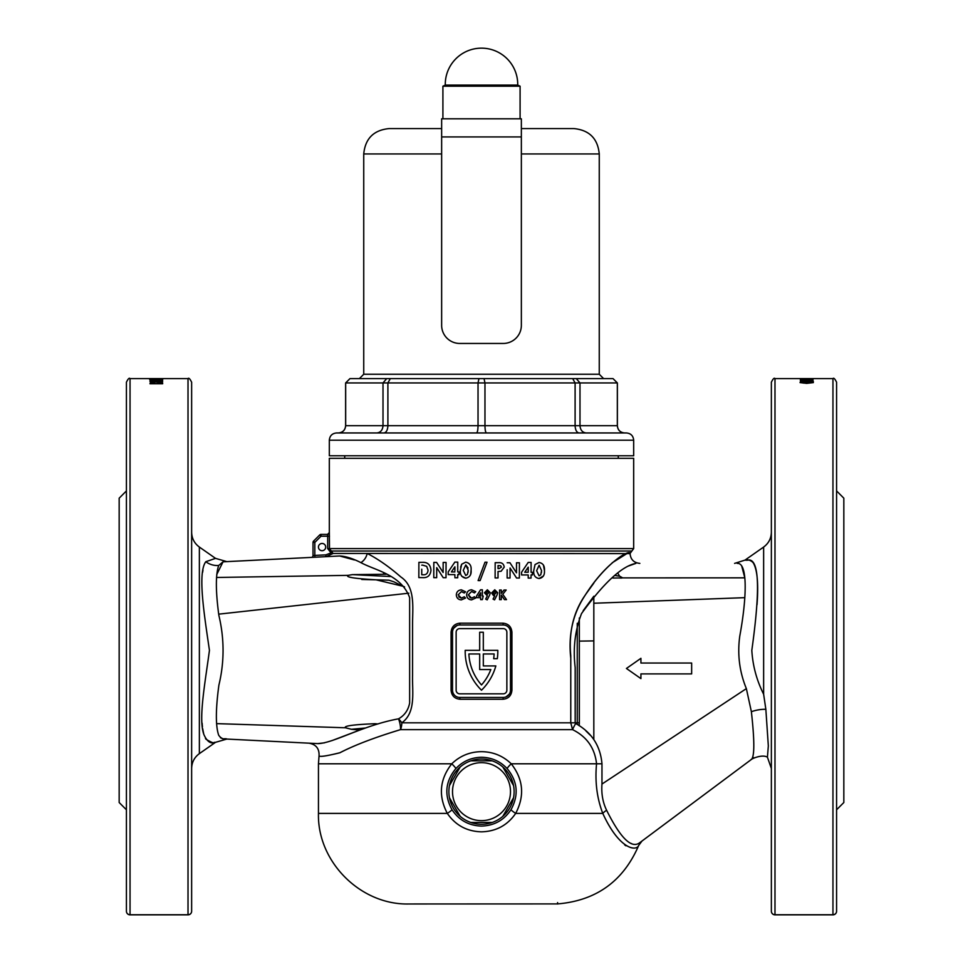 <?xml version="1.0" encoding="UTF-8"?>
<svg xmlns="http://www.w3.org/2000/svg" width="963" height="963" viewBox="0 0 963 963"><rect width="100%" height="100%" fill="white"/><g stroke="black" fill="none" stroke-linecap="round" stroke-linejoin="round"><path stroke-width="1.44" d="M318.452 547.08A3.623 3.623 0 0 0 322.075 550.704A3.623 3.623 0 0 0 325.699 547.08A3.623 3.623 0 0 0 322.075 543.457A3.623 3.623 0 0 0 318.452 547.08M384.105 573.105L382.949 574.261L386.259 574.261L352.41 574.622L390.292 576.524M481.5 824.268A32.61 32.61 0 0 0 492.213 760.854A32.61 32.61 0 0 0 460.182 816.335A32.61 32.61 0 0 0 481.5 824.268M481.5 826.085C494.212 825.664 504.058 820.175 511.04 809.642C518.949 795.053 517.673 781.378 507.188 768.63C500.242 761.264 491.672 757.484 481.5 757.267C471.316 757.484 462.758 761.276 455.812 768.63C445.327 781.414 444.039 795.089 451.96 809.642C458.942 820.175 468.788 825.664 481.5 826.085M459.76 697.453L460.025 699.258C454.584 698.717 451.599 695.707 451.069 690.206L451.069 632.234C451.611 626.72 454.596 623.699 460.025 623.169L502.975 623.169L503.24 624.987L459.76 624.987A7.247 7.247 0 0 0 452.514 632.234L452.514 690.206A7.247 7.247 0 0 0 459.76 697.453L503.24 697.453A7.247 7.247 0 0 0 510.486 690.206L510.486 632.234A7.247 7.247 0 0 0 503.24 624.987M617.837 573.214L619.63 576.199L615.008 575.489M327.552 534.405L327.685 536.21L321.016 536.21L314.829 542.398L314.829 555.41L325.831 554.869L331.043 552.894L327.685 548.597L633.678 548.597L633.678 458.316L329.322 458.316L329.322 532.587L327.552 534.405L321.016 534.405L327.552 534.405A1.818 1.806 -90 0 0 329.358 532.587L329.49 548.597L333.114 553.46L367.192 553.46C377.905 558.913 389.148 566.762 400.909 577.018C415.522 586.828 412.573 607.268 412.561 623.783L412.561 675.4C412.092 691.771 416.269 712.439 401.8 722.816A10.87 5.826 -90 0 1 400.5 729.641C374.908 737.381 354.733 745.073 339.999 752.717C325.988 756.208 319.018 757.183 319.066 755.654C318.909 757.147 325.795 756.208 339.722 752.825C354.36 745.23 374.619 737.502 400.5 729.641A10.87 3.683 74.7 0 0 399.765 722.816A10.87 3.683 74.7 0 0 398.526 718.831A10.87 4.61 -132.6 0 1 401.8 722.816L570.77 722.816L570.77 658.186C568.242 635.399 572.6 615.116 583.831 597.337C605.258 562.585 630.344 548.657 630.043 553.605C631.824 549.018 607.569 559.852 585.6 594.58C573.503 611.589 568.567 631.993 570.77 655.791L570.77 722.816L575.176 722.816L575.681 723.502C591.631 732.337 600.394 745.771 601.971 763.803L601.971 784.051C601.249 793.705 602.802 802.444 606.618 810.268C620.485 838.111 631.499 848.945 639.661 842.769L640.684 842.011M478.105 580.581L480.104 580.593L478.105 580.581L485.015 562.199L487.025 562.211L480.104 580.593M216.747 574.502L223.055 561.814L218.697 565.474C215.543 574.55 215.604 591.186 218.866 615.381C224.439 638.782 224.451 662.038 218.89 685.15C215.616 709.31 215.543 725.982 218.661 735.142C223.079 742.04 231.818 738.019 223.055 738.874L220.431 737.754M205.444 738.38L205.901 739.139C211.523 742.605 214.641 743.665 215.231 742.341C210.837 744.243 207.069 741.654 203.915 734.588C198.173 719.337 205.083 683.224 209.44 650.35C204.084 613.515 197.475 573.045 205.793 561.718L215.531 558.371L226.823 561.634M202.964 570.168L202.627 572.335M202.11 723.153L202.435 726.824M202.651 728.582L203.687 733.806M751.549 759.338L751.549 759.338C754.607 756.051 754.559 740.174 751.381 711.705L746.361 688.617C739.428 671.705 737.237 654.118 739.813 635.857C746.843 597.842 747.926 562.44 737.213 563.391C733.734 563.391 733.734 563.391 737.213 563.391M557.746 903.872L557.697 903.908C596.374 900.586 623.374 881.085 638.71 845.406L642.008 841.024L750.851 759.855C750.333 759.374 761.962 753.812 767.427 757.195L768.33 745.904L765.85 709.31L763.635 694.227L763.635 547.056C768.63 543.373 771.207 538.425 771.363 532.214M612.263 577.8A3.623 3.551 -92.8 0 0 613.539 578.053L622.688 577.884L613.539 578.053A3.623 1.336 90.3 0 1 612.781 577.355M621.773 578.017L619.775 578.041M583.145 610.759L593.822 596.241L593.822 739.608M388.944 580.195L376.003 579.81C354.516 578.594 345.199 577.114 348.088 575.356C345.26 577.126 354.565 578.607 376.003 579.81L403.22 586.323M375.751 579.822L361.751 579.473M404.58 586.924L400.789 585.179M400.548 585.059L394.072 581.917M393.783 581.796L389.04 580.22M836.582 911.227A3.623 3.623 0 0 1 832.959 914.85L774.986 914.85A3.623 3.623 0 0 1 771.363 911.227L771.363 382.227C773.036 378.784 774.24 377.58 774.986 378.603L774.986 914.754L832.959 914.754A3.623 3.527 -0 0 0 836.582 911.227L836.582 382.227C834.897 378.784 833.693 377.58 832.959 378.603L806.091 378.603M771.363 911.227A3.623 3.527 -0 0 0 774.986 914.754L774.986 914.85M836.582 809.775L843.829 802.528L843.829 498.172L836.582 490.925M747.264 559.888L744.989 560.117L763.635 547.056M757.026 604.68C758.579 583.831 757.339 569.891 753.283 562.886C748.468 557.228 739.969 561.236 749.515 559.985C761.685 561.598 757.821 607.376 751.814 650.35C752.741 665.71 756.677 680.335 763.635 694.227M188.014 378.603L188.014 914.85L130.041 914.85L130.041 378.603C129.295 377.58 128.079 378.784 126.418 382.227L126.418 911.227A3.623 3.527 -0 0 0 130.041 914.754L188.014 914.754A3.623 3.527 -0 0 0 191.637 911.227L191.637 382.227C189.952 378.784 188.748 377.58 188.014 378.603L156.909 378.603M126.418 809.775L119.171 802.528L119.171 498.172L126.418 490.925M606.618 810.268A9.786 4.406 -26.9 0 0 602.778 813.398C619.474 849.811 636.362 851.461 638.71 845.406C636.567 851.412 619.45 849.92 602.778 813.398C596.94 798.171 594.857 781.643 596.554 763.803C594.833 748.082 586.84 736.695 572.564 729.641L570.77 722.816M216.555 723.622L345.428 727.775L351.447 729.292L365.459 728.004M351.447 729.292L359.729 730.062L332.066 740.571M497.004 595.074L494.561 599.865L493.044 599.094L494.717 595.808L491.828 592.775L494.753 589.789L497.727 592.787L497.004 595.074M528.206 578.089L528.218 574.959L521.561 574.935L521.573 572.239L528.193 562.44L531.107 562.452L531.07 572.275L532.431 572.287L532.419 574.971L531.058 574.959L531.046 578.089L528.206 578.089L528.218 574.959M498.04 571.492L498.027 577.944L495.114 577.944L495.175 562.681L498.244 562.693C501.771 562.332 503.757 563.812 504.215 567.147L501.109 571.264L498.04 571.492M509.969 562.753L507.188 562.741L509.969 562.753L516.481 572.816L516.505 562.777L519.418 562.777L519.358 578.041L516.565 578.029L510.065 568.001L510.041 578.005L507.128 577.993L507.164 569.723M533.719 570.638L535.043 564.559L539.063 562.5C543 563.199 544.793 565.871 544.444 570.529C544.793 575.152 543.012 577.812 539.087 578.522C535.163 577.848 533.37 575.224 533.719 570.638L535.043 564.559M489.625 595.074L487.194 599.865L485.665 599.094L487.338 595.808L484.449 592.775L487.386 589.789L490.348 592.787L489.625 595.074M506.514 599.624L504.443 599.624L501.29 595.122L501.29 599.624L499.568 599.624L499.568 590.03L501.29 590.03L501.29 593.413L504.01 590.03L506.177 590.03L502.758 594.279L506.514 599.624M481.5 589.789L482.355 589.789L482.355 596.061L483.221 596.061L482.355 599.624L480.645 599.624L480.645 597.65L476.589 597.65L476.589 595.916L480.561 589.789L481.5 589.789M502.975 623.169C508.416 623.711 511.401 626.732 511.931 632.234L511.931 690.206C511.389 695.719 508.404 698.729 502.975 699.258L460.025 699.258M626.901 553.605L612.215 562.777M593.822 583.145L586.106 593.81M461.361 599.877C458.232 599.672 456.558 597.987 456.318 594.833C456.618 591.751 458.316 590.09 461.421 589.862L465.562 591.8L464.298 593.003L461.385 591.631L458.135 594.857L461.397 598.131L464.286 596.783L465.514 598.071L461.361 599.877M460.374 570.313L461.686 564.222L465.719 562.163C469.739 563.006 471.533 565.69 471.088 570.192C471.533 574.67 469.751 577.331 465.743 578.185C461.722 577.391 459.941 574.767 460.374 570.313M433.832 562.404L436.612 562.416L443.124 572.479L443.161 562.44L446.062 562.452L446.013 577.704L443.221 577.692L436.721 567.664L436.684 577.668L433.783 577.656L433.832 562.404L433.783 577.656L436.684 577.668L436.696 573.611M430.967 570.216C430.377 575.609 427.5 578.065 422.336 577.607L418.833 577.595L418.893 562.332L422.336 562.344C427.572 562.067 430.449 564.691 430.967 570.216M454.861 576.56L454.873 574.622L448.216 574.598L448.216 571.914L454.849 562.115L457.75 562.115L457.714 571.938L459.074 571.95L459.062 574.634L457.714 574.634L457.702 577.764L454.861 577.752L457.702 577.764L457.714 574.634L459.074 574.044M471.605 599.865C468.5 599.636 466.838 597.951 466.634 594.809C466.874 591.739 468.536 590.066 471.629 589.789L475.722 591.691L474.458 592.907L471.569 591.511L468.343 594.809L471.593 598.143L474.458 596.747L475.686 598.035L471.605 599.865M465.189 651.385A54.349 54.349 0 0 0 481.5 690.206A54.349 54.349 0 0 0 495.837 665.927L483.318 665.927L483.318 653.973L494.127 653.973A50.726 50.726 0 0 1 493.658 658.68L497.317 658.68A54.349 54.349 0 0 0 497.811 650.35L483.318 650.35L483.318 632.234L479.682 632.234L479.682 650.35L465.189 650.35A54.349 54.349 0 0 0 465.189 651.385M631.764 843.732L630.657 843.275M590.175 735.118L585.937 730.941M557.589 902.584C558.119 904.45 558.119 904.45 557.589 902.584C558.119 904.45 558.119 904.45 557.589 902.584L557.589 903.98L557.589 902.584M451.96 809.642A7.247 0.819 148.1 0 1 447.314 813.398C438.165 795.895 439.646 779.356 451.755 763.803C460.025 755.835 469.932 751.79 481.5 751.67C493.056 751.79 502.975 755.835 511.245 763.803C523.354 779.32 524.835 795.859 515.687 813.398C507.453 825.303 496.065 831.442 481.5 831.827C466.935 831.442 455.547 825.303 447.314 813.398L318.452 813.398C317.2 861.801 360.631 905.232 409.034 903.98L557.589 903.908M624.638 844.864L625.914 845.803M130.041 378.603L158.582 378.603M149.638 379.41L162.651 379.47L149.638 379.386M162.651 383.756L162.651 383.009C162.639 382.299 160.58 381.938 156.463 381.914L150.421 382.54L149.963 383.756L162.651 383.756L161.303 382.961M162.651 381.517L152.684 381.348L162.651 380.289L149.963 380.253L159.942 380.385L149.963 381.517L162.651 381.348M156.307 379.205L162.976 378.953L156.307 378.76M806.693 381.902L800.024 382.6L806.693 383.394L813.362 382.6L806.693 381.902L812.062 382.612L803.503 383.093L801.324 382.612L806.693 382.082M800.349 379.374L810.316 379.47L800.349 380.301L813.037 380.301L803.058 380.168L813.037 379.374L800.349 379.47M774.986 378.603L807.764 378.603M813.037 378.784L800.349 378.784L813.037 378.892M813.362 381.468L803.274 380.541L803.274 381.336L800.349 381.336L813.362 381.504M324.471 742.834L317.646 743.605M317.634 743.605L226.811 739.066M316.875 743.568L317.934 743.617C305.837 743.015 305.837 743.015 317.934 743.617C333.354 743.34 363.364 725.223 398.526 718.831C404.556 715.425 408.264 710.14 409.648 702.99L409.648 597.698C401.39 574.646 375.161 570.469 360.872 562.609C352.53 558.396 345.464 556.193 339.662 555.988L223.055 561.814M331.043 552.894L333.114 553.46L325.927 556.674L314.504 557.24M311.29 557.408L314.913 557.228L314.829 555.41L313.011 555.591L313.011 542.398L313.011 555.591A1.818 1.818 0 0 1 311.29 557.408L312.325 557.348M339.662 555.988L354.408 559.96M316.201 743.532L310.58 743.255M639.841 563.391C633.895 562.801 630.633 559.539 630.055 553.605L367.192 553.46A10.87 7.969 -63.5 0 1 360.872 562.609M628.225 566.088L635.881 563.391C641.165 563.391 641.165 563.391 635.881 563.391C622.002 566.027 603.897 582.759 581.544 613.551C575.007 630.464 572.889 648.448 575.176 667.491L575.176 722.816L577.258 722.816A7.247 5.176 90 0 1 577.138 724.381A7.247 5.176 90 0 0 577.258 722.816L575.176 722.816M741.715 566.063L744.82 577.836L622.688 577.884L619.582 576.127M640.925 673.895L691.651 673.895L691.651 663.025L640.925 663.025L640.925 658.319L626.432 668.466L640.925 678.614L640.925 673.895L640.925 678.614L626.432 668.466L640.925 658.319L640.925 663.025L691.651 663.025L691.651 673.895L640.925 673.895M456.137 632.234L456.137 690.206A3.623 3.623 0 0 0 459.76 693.829L503.24 693.829A3.623 3.623 0 0 0 506.863 690.206L506.863 632.234A3.623 3.623 0 0 0 503.24 628.61L459.76 628.61A3.623 3.623 0 0 0 456.137 632.234M479.682 669.55L490.829 669.55A50.726 50.726 0 0 1 481.5 684.946A50.726 50.726 0 0 1 468.873 653.973L479.682 653.973L479.682 669.55M505.996 696.911L509.246 694.263M457.004 625.529L453.754 628.165M214.183 742.389L215.531 742.317L199.365 753.632C194.37 757.327 191.793 762.275 191.637 768.474M191.637 509.427L191.637 476.817M374.968 723.707C353.373 724.609 343.526 725.97 345.428 727.775C343.586 725.958 353.433 724.597 374.968 723.707L377.978 723.959M579.329 722.816L579.329 617.969L579.329 722.816L577.258 722.816L577.258 623.29L577.258 722.816L579.329 722.816A7.247 7.247 0 0 1 578.823 725.476A7.247 7.247 0 0 0 579.329 722.816M418.857 571.348L418.833 577.595L422.336 577.607M418.893 562.332L418.881 566.136M421.758 569.193L421.746 574.755L423.094 574.767L421.746 574.755M423.094 574.767C426.164 574.971 427.813 573.43 428.029 570.132L426.693 566.364L422.757 565.149L426.693 566.364M421.77 565.149L422.757 565.149L421.77 565.149M443.161 562.44L443.149 564.45M443.221 577.692L446.013 577.704L446.038 570.722M446.05 566.244L446.062 562.452M436.708 570.228L436.721 567.664M448.216 571.914L448.216 574.598M454.885 570.746L454.897 566.822L451.394 571.926L454.873 571.938M457.75 564.089L457.75 562.115M470.666 574.129L471.088 570.192M461.686 576.199L465.743 578.185M461.686 564.222L460.627 567.123M465.779 564.92L463.275 570.373L465.743 575.489L467.428 574.442L468.199 570.216L465.779 564.92L468.078 568.001M468.199 570.216L468.054 572.383M487.025 562.211L485.015 562.199M498.027 577.944L498.027 576.656M501.109 571.264L504.215 567.147M498.244 562.693L495.175 562.681L495.114 577.944M498.978 568.664L501.41 567.135L500.724 565.847L501.41 567.135M500.724 565.847L498.064 565.534L498.052 568.664M498.064 566.726L498.064 565.534M507.14 574.201L507.128 577.993M519.358 578.041L519.418 562.777L516.505 562.777L516.505 565.149M510.041 578.005L510.041 576.006M531.058 574.959L532.419 574.43M528.23 571.252L528.242 567.159L524.739 572.251L528.23 572.263L524.739 572.251M531.082 569.217L531.107 562.452L528.193 562.44M532.431 572.287L531.07 572.275M531.046 578.089L531.046 577.463M544.444 570.529L543.421 565.016M539.087 578.522L543.409 575.994M541.543 570.553L539.124 565.257L536.632 570.71L539.087 575.826L540.773 574.779L541.543 570.553L541.411 572.732M461.397 598.131L458.737 596.867M464.298 593.003L465.562 591.8M465.514 598.071L464.286 596.783M470.245 597.879L468.343 594.809M480.645 596.061L480.645 592.799L478.515 596.061L480.645 596.061M487.386 589.789L484.449 592.775M486.171 592.871L487.422 594.207L488.626 592.871L487.422 591.511L486.171 592.871M491.864 593.364L493.477 595.531M493.55 592.871L494.801 594.207L496.005 592.871L494.789 591.511L493.55 592.871M496.005 592.871L494.801 594.207M126.418 911.227A3.623 3.623 0 0 0 130.041 914.85A3.623 3.623 0 0 1 126.418 911.227A3.623 3.623 0 0 0 130.041 914.85M188.014 914.85A3.623 3.623 0 0 0 191.637 911.227A3.623 3.623 0 0 1 188.014 914.85A3.623 3.623 0 0 0 191.637 911.227M400.5 729.641L572.564 729.641A9.786 1.276 120.8 0 1 575.681 723.502M616.115 575.669L619.077 576.115M503.24 697.453L502.975 699.258M460.025 623.169L459.76 624.987M511.04 809.642A7.247 0.819 -148.1 0 0 515.687 813.398L602.778 813.398M318.452 813.398L318.452 763.803L451.755 763.803A7.247 0.903 -137.5 0 1 455.812 768.63M507.188 768.63A7.247 0.903 137.5 0 1 511.245 763.803L601.971 763.803M150.421 383.274L150.421 382.54M161.351 383.756L151.263 383.539L151.624 382.66L156.463 381.914M156.463 382.094L161.026 382.612L161.351 383.539M158.426 379.47L152.912 379.47L158.426 379.386M156.307 378.808L161.676 378.953L156.307 379.121M811.737 378.832L807.476 378.941L811.737 378.832M803.274 381.276L804.574 381.384M804.574 381.336L810.088 381.336L804.574 381.504M319.728 534.934L313.541 541.122L319.728 534.934A1.818 1.818 0 0 1 321.016 534.405A1.818 1.818 0 0 0 319.728 534.934L321.016 536.21L321.016 534.405A1.818 1.818 0 0 0 319.728 534.934M313.541 541.122A1.818 1.818 0 0 0 313.011 542.398A1.818 1.818 0 0 1 313.541 541.122A1.818 1.818 0 0 0 313.011 542.398L314.829 542.398L313.541 541.122M630.055 553.46L631.872 551.029L331.308 551.029L330.791 552.762M329.322 440.199L329.322 455.776L633.678 455.776L633.678 440.199L329.322 440.199C329.755 435.794 332.163 433.374 336.569 432.953L486.508 432.953C485.569 432.543 485.051 430.124 484.967 425.706L484.967 382.949L478.033 382.949L478.033 425.706L579.991 425.706L579.991 382.949L575.104 382.949L575.104 425.706C575.356 430.124 576.681 432.543 579.1 432.953M338.47 432.953L338.47 432.953C342.816 432.543 345.223 430.124 345.669 425.706L345.669 382.949L349.978 378.603L478.948 378.603L379.578 378.603M383.9 432.953C386.319 432.543 387.644 430.124 387.896 425.706L387.896 382.949L478.033 382.949L478.948 378.603L613.022 378.603L617.331 382.949L617.331 425.706C617.777 430.124 620.184 432.543 624.53 432.953L624.53 432.953M481.5 432.953L626.432 432.953C630.837 433.374 633.245 435.794 633.678 440.199M521.356 128.585L573.9 128.585L521.356 128.585M390.316 378.603L387.896 382.949L383.009 382.949L383.009 425.706L478.033 425.706C477.949 430.124 477.431 432.543 476.492 432.953M584.77 378.603L481.5 378.603M441.644 128.585L389.1 128.585L441.644 128.585M484.052 378.603L484.967 382.949L575.104 382.949L572.684 378.603M376.822 432.953C380.554 432.543 382.624 430.124 383.009 425.706L345.621 425.706L345.621 382.949L383.009 382.949L386.705 378.603M576.295 378.603L579.991 382.949L617.379 382.949L613.022 378.603M617.379 382.949L617.379 425.706L579.991 425.706C580.376 430.124 582.446 432.543 586.178 432.953M481.5 820.645A28.986 28.986 0 0 0 510.486 791.658A28.986 28.986 0 0 0 481.5 762.672A28.986 28.986 0 0 0 452.514 791.658A28.986 28.986 0 0 0 481.5 820.645M470.787 822.45L492.213 822.45M502.818 816.335L513.532 797.773M513.532 785.543L502.818 766.981M492.213 760.854L470.787 760.854M449.468 797.773L460.182 816.335M460.182 766.981L449.468 785.543M481.5 85.093L517.721 85.093A36.233 36.233 0 0 0 481.5 48.15A36.233 36.233 0 0 0 445.279 85.093L481.5 85.093M442.908 118.81L442.908 86.201L520.092 86.201L517.721 85.093M441.644 118.81L521.356 118.81L521.356 136.927L441.644 136.927L441.644 118.81M441.644 136.927L441.644 325.338A18.116 18.116 0 0 0 459.76 343.454L503.24 343.454A18.116 18.116 0 0 0 521.356 325.338L521.356 136.927M215.531 558.371L199.365 547.056L199.365 753.632M218.697 565.474A18.116 16.853 27.3 0 1 205.793 561.718M751.381 711.705A18.116 7.62 167.1 0 1 765.85 709.31M593.822 603.247L744.796 597.662M218.697 614.153L408.83 593.196M832.959 914.85L832.959 378.603M579.329 641.117L593.822 640.913M601.971 784.051L746.361 688.617M451.069 690.206L452.514 690.206M451.069 632.234L452.514 632.234M510.486 690.206L511.931 690.206M510.486 632.234L511.931 632.234M327.685 548.597L327.685 536.21L329.49 536.21M325.831 554.869L325.927 556.674M359.392 378.603L363.737 374.246L599.263 374.246L599.263 153.948C597.758 138.552 589.296 130.089 573.9 128.585M521.356 153.948L599.263 153.948M363.737 374.246L363.737 153.948L441.644 153.948M767.427 757.195L771.363 768.474M216.531 577.475L348.088 575.356L352.41 574.622M639.661 842.769L753.788 757.664M318.452 763.803L319.066 755.654C319.331 748.504 315.924 744.339 308.858 743.171M631.872 551.029L633.678 548.597M579.112 725.669L579.329 723.923M744.989 560.117L734.6 563.391M215.531 742.317L226.823 739.066M199.365 547.056C194.37 543.373 191.793 538.425 191.637 532.214M618.282 458.316L618.282 455.776M344.718 458.316L344.718 455.776M363.737 153.948C365.242 138.552 373.704 130.089 389.1 128.585M345.621 382.949L349.978 378.603M599.263 374.246L603.608 378.603M617.379 425.706C617.801 430.1 620.22 432.519 624.626 432.953M345.621 425.706C345.199 430.1 342.78 432.519 338.374 432.953M520.092 118.81L520.092 86.201M445.279 85.093L442.908 86.201"/></g></svg>
